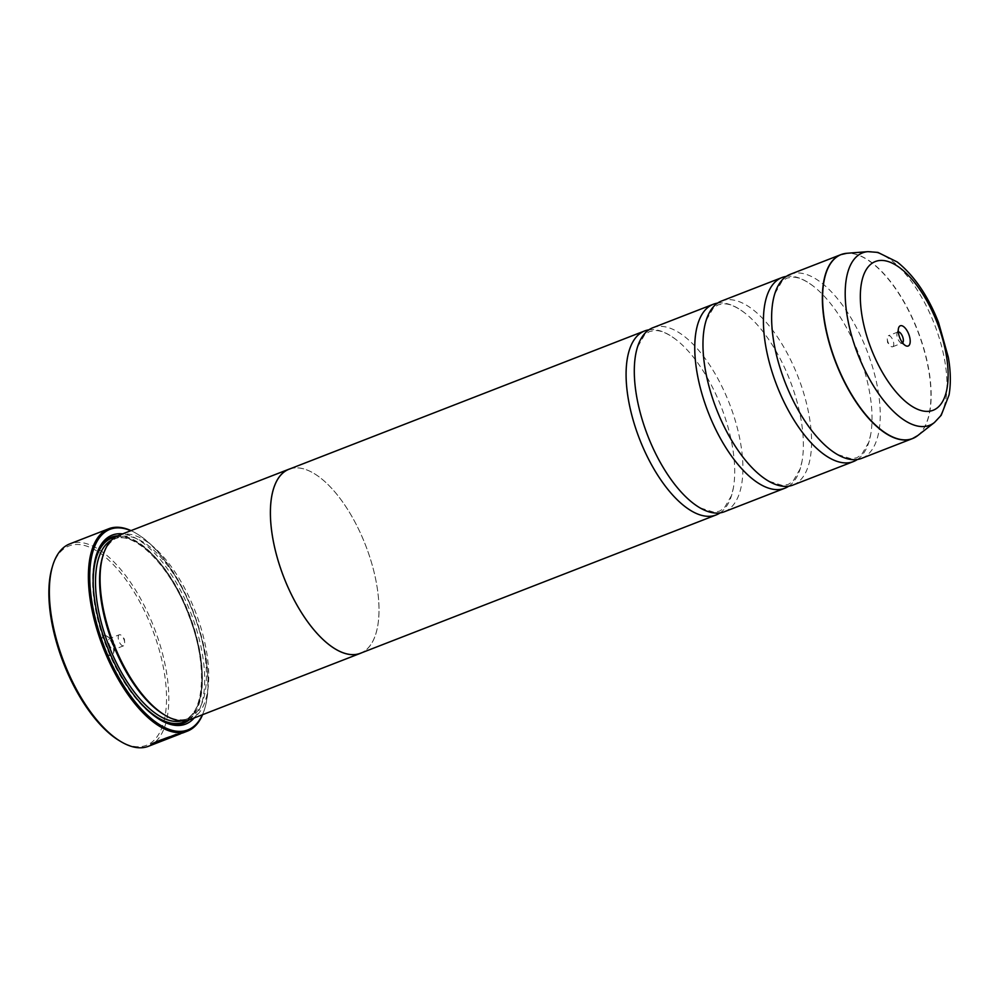 <?xml version="1.0" encoding="UTF-8"?>
<svg xmlns="http://www.w3.org/2000/svg" width="999" height="999" viewBox="0 0 999 999"><rect width="100%" height="100%" fill="white"/><g stroke="black" fill="none" stroke-linecap="round" stroke-linejoin="round"><path stroke-width="0.75" stroke-dasharray="5 3.75" d="M724.637 511.638A98.701 43.881 68.8 0 0 729.52 403.833A98.701 43.881 68.8 0 0 653.096 327.66M793.293 484.94A98.701 43.881 68.8 0 0 798.189 377.135A98.701 43.881 68.8 0 0 721.753 300.961M861.962 458.241A98.701 43.881 68.8 0 0 866.857 350.437A98.701 43.881 68.8 0 0 790.421 274.263M152.26 744.417C143.419 745.754 173.913 734.415 182.517 732.679L184.153 731.78L182.892 732.891M182.517 732.679C185.702 730.232 179.458 732.392 163.761 739.123L164.922 738.973C177.335 733.778 182.205 732.067 179.558 733.828L174.613 735.439M180.931 733.578L179.558 733.828M179.683 734.14C182.33 732.367 177.46 734.078 165.047 739.272L163.886 739.435C179.558 732.692 185.814 730.544 182.642 732.991M158.928 741.745L174.113 735.264A108.566 48.277 -111.2 0 1 172.765 736.138L159.041 742.057L172.889 736.45A108.566 48.277 68.8 0 0 174.238 735.564L159.041 742.057M173.676 736.263L172.889 736.45L173.551 735.963M52.085 567.669A106.93 47.54 -111.2 0 1 69.231 545.879A106.93 47.54 -111.2 0 1 152.26 628.983A106.93 47.54 -111.2 0 1 146.216 745.379A106.93 47.54 -111.2 0 1 119.368 740.696M898.313 331.905A5.919 2.635 68.8 0 0 897.976 331.98A5.919 2.635 68.8 0 0 897.027 333.191A5.919 2.635 68.8 0 0 897.651 338.461A5.919 2.635 68.8 0 0 900.748 342.769A5.919 2.635 68.8 0 0 902.234 343.032A5.919 2.635 68.8 0 0 902.259 343.019A5.919 2.635 68.8 0 0 902.572 342.844M892.631 346.765A5.919 2.635 68.8 0 0 892.644 346.765A5.919 2.635 68.8 0 0 892.956 340.309A5.919 2.635 68.8 0 0 888.361 335.714A5.919 2.635 68.8 0 0 888.348 335.726A5.919 2.635 68.8 0 0 887.262 338.923A5.919 2.635 68.8 0 0 889.672 345.142A5.919 2.635 68.8 0 0 892.631 346.765M103.809 635.501A10.852 4.833 -111.2 0 1 106.543 635.976A10.852 4.833 -111.2 0 1 112.225 643.88A10.852 4.833 -111.2 0 1 113.374 653.546A10.852 4.833 -111.2 0 1 111.626 655.756A10.852 4.833 -111.2 0 1 103.197 647.315A10.852 4.833 -111.2 0 1 103.809 635.501M109.715 638.498A5.919 2.635 -111.2 0 1 111.201 638.761A5.919 2.635 -111.2 0 1 114.298 643.069A5.919 2.635 -111.2 0 1 114.922 648.351A5.919 2.635 -111.2 0 1 113.986 649.55A5.919 2.635 -111.2 0 1 113.973 649.55A5.919 2.635 -111.2 0 1 109.378 644.967A5.919 2.635 -111.2 0 1 109.703 638.511A5.919 2.635 -111.2 0 1 109.715 638.498L119.306 634.765A5.919 2.635 -111.2 0 1 122.278 636.388A5.919 2.635 -111.2 0 1 124.688 642.607A5.919 2.635 -111.2 0 1 123.601 645.804A5.919 2.635 -111.2 0 1 123.589 645.816A5.919 2.635 -111.2 0 1 118.993 641.233A5.919 2.635 -111.2 0 1 119.306 634.765A5.919 2.635 -111.2 0 1 119.318 634.765M163.611 714.335A97.103 43.182 68.8 0 0 187.999 718.606A97.103 43.182 68.8 0 0 188.237 718.506A97.103 43.182 68.8 0 0 193.381 612.624A97.103 43.182 68.8 0 0 118.082 537.412A97.103 43.182 68.8 0 0 117.845 537.499A97.103 43.182 68.8 0 0 102.51 557.205M194.218 717.944A101.386 45.08 68.8 0 0 190.934 613.274A101.386 45.08 68.8 0 0 122.64 533.878M189.211 719.867A99.738 44.343 68.8 0 0 188.873 614.073A99.738 44.343 68.8 0 0 117.657 535.851M857.417 459.465A98.701 43.881 68.8 0 0 870.753 434.24A98.701 43.881 68.8 0 0 813.111 286.001A98.701 43.881 68.8 0 0 786.238 276.423M788.76 486.163A98.701 43.881 68.8 0 0 802.097 460.939A98.701 43.881 68.8 0 0 744.455 312.712A98.701 43.881 68.8 0 0 717.582 303.122M720.092 512.862A98.701 43.881 68.8 0 0 733.428 487.649A98.701 43.881 68.8 0 0 675.786 339.41A98.701 43.881 68.8 0 0 648.913 329.82M289.173 469.168A98.701 43.881 -111.2 0 1 365.609 545.354A98.701 43.881 -111.2 0 1 360.714 653.146M290.222 468.768A98.751 43.906 -111.2 0 1 365.622 545.342A98.751 43.906 -111.2 0 1 361.763 652.747M190.447 719.417A98.751 43.906 68.8 0 0 195.342 611.563A98.751 43.906 68.8 0 0 118.869 535.352M95.916 556.568A99.738 44.343 68.8 0 0 95.654 557.43A99.738 44.343 68.8 0 0 106.219 646.216A99.738 44.343 68.8 0 0 158.416 718.818A99.738 44.343 68.8 0 0 159.178 719.268M131.006 530.619A108.566 48.277 -111.2 0 1 136.276 533.404A108.566 48.277 -111.2 0 1 193.094 612.437A108.566 48.277 -111.2 0 1 204.595 709.09A108.566 48.277 -111.2 0 1 202.585 714.697M148.701 746.178A108.566 48.277 68.8 0 0 154.083 627.597A108.566 48.277 68.8 0 0 70.017 543.806M202.397 714.772A107.58 47.84 68.8 0 0 204.895 708.041A107.58 47.84 68.8 0 0 193.506 612.275A107.58 47.84 68.8 0 0 137.2 533.966A107.58 47.84 68.8 0 0 130.819 530.694M897.976 331.98A5.919 2.635 68.8 0 0 897.964 331.98L888.348 335.726M154.433 743.368L171.378 736.837A108.566 48.277 68.8 0 0 172.902 736.388L173.027 736.7M172.902 736.388L154.508 743.543M181.768 720.853A97.103 43.182 68.8 0 0 183.878 720.204A97.103 43.182 68.8 0 0 184.116 720.117A97.103 43.182 68.8 0 0 189.261 614.223A97.103 43.182 68.8 0 0 113.961 539.01A97.103 43.182 68.8 0 0 113.724 539.11A97.103 43.182 68.8 0 0 111.501 540.147M186.651 720.516A98.751 43.906 68.8 0 0 188.474 614.235A98.751 43.906 68.8 0 0 115.322 537.1M867.956 251.648A92.495 41.121 -111.2 0 1 934.415 324.163A92.495 41.121 -111.2 0 1 934.415 422.527M917.744 435.564A98.664 43.869 68.8 0 0 917.756 330.644A98.664 43.869 68.8 0 0 846.865 253.284M843.743 253.771A98.701 43.881 -111.2 0 1 917.557 330.719A98.701 43.881 -111.2 0 1 915.121 437.325M93.269 586.026A98.751 43.906 68.8 0 0 137.338 699.337M772.901 301.648L774.824 293.756L782.067 281.194L786.9 278.097L792.632 277.123C798.263 277.073 805.094 280.032 813.111 286.001M830.544 449.875L837.287 454.395L851.111 458.766L856.767 457.792L861.6 454.695L868.843 442.132L870.753 434.24M704.245 328.346L706.156 320.454L713.398 307.892L718.231 304.795L723.963 303.821C729.595 303.771 736.425 306.743 744.455 312.712M761.887 476.585L768.618 481.106L782.454 485.477L788.099 484.49L792.931 481.393L800.174 468.831L802.097 460.939M635.576 355.045L637.487 347.153L644.73 334.59L649.737 331.431L655.294 330.519C660.938 330.469 667.757 333.441 675.786 339.41M693.219 503.284L699.962 507.804L713.786 512.175L719.442 511.188L724.275 508.091L731.518 495.529L733.428 487.649M182.78 732.579L179.808 733.728M892.644 346.765L902.259 343.019M111.201 638.761L106.543 635.976M114.922 648.351L113.374 653.546M123.601 645.804L113.986 649.55M124.688 642.607L124.425 639.135L122.278 636.388M188.237 718.506L184.116 720.117C204.583 714.06 208.004 663.96 188.911 615.859C170.929 566.283 133.616 529.67 113.948 539.023L117.845 537.499M158.416 718.818L159.965 719.742M95.654 557.43L96.166 555.694M137.2 533.966L136.276 533.404M204.895 708.041L204.595 709.09M887.262 338.923L887.524 342.395L889.672 345.142M900.748 342.769L905.406 345.554M897.027 333.191L898.576 327.984"/><path stroke-width="1.5" d="M790.421 274.263A98.701 43.881 68.8 0 0 790.184 274.35A98.701 43.881 68.8 0 0 772.901 301.648A98.701 43.881 68.8 0 0 830.544 449.875A98.701 43.881 68.8 0 0 861.488 458.429A98.701 43.881 68.8 0 0 861.725 458.329A98.701 43.881 68.8 0 0 861.962 458.241M721.753 300.961A98.701 43.881 68.8 0 0 721.515 301.049A98.701 43.881 68.8 0 0 704.245 328.346A98.701 43.881 68.8 0 0 761.887 476.585A98.701 43.881 68.8 0 0 792.819 485.127A98.701 43.881 68.8 0 0 793.056 485.027A98.701 43.881 68.8 0 0 793.293 484.94M653.096 327.66A98.701 43.881 68.8 0 0 652.846 327.747A98.701 43.881 68.8 0 0 635.576 355.045A98.701 43.881 68.8 0 0 693.219 503.284A98.701 43.881 68.8 0 0 724.15 511.825A98.701 43.881 68.8 0 0 724.4 511.738A98.701 43.881 68.8 0 0 724.637 511.638M154.508 743.543L173.027 736.7A108.566 48.277 -111.2 0 1 171.503 737.15L154.608 743.718C152.198 743.069 173.938 735.701 179.683 734.14L180.931 733.578M202.585 714.697A108.566 48.277 -111.2 0 1 187.45 731.118L182.642 732.991C174.026 734.727 143.556 746.053 152.385 744.73L151.211 744.854M152.26 744.417L151.286 744.63M120.916 741.62L119.368 740.696A106.93 47.54 -111.2 0 1 63.412 662.861A106.93 47.54 -111.2 0 1 52.085 567.669L52.61 565.933A108.566 48.277 68.8 0 0 64.111 662.587A108.566 48.277 68.8 0 0 120.916 741.62A108.566 48.277 68.8 0 0 148.177 746.39A108.566 48.277 68.8 0 0 148.439 746.29A108.566 48.277 68.8 0 0 148.701 746.178M70.017 543.806A108.566 48.277 68.8 0 0 69.743 543.906A108.566 48.277 68.8 0 0 52.61 565.933M908.141 346.029A10.852 4.833 68.8 0 0 908.753 334.215A10.852 4.833 68.8 0 0 900.324 325.774A10.852 4.833 68.8 0 0 898.576 327.984A10.852 4.833 68.8 0 0 899.724 337.65A10.852 4.833 68.8 0 0 905.406 345.554A10.852 4.833 68.8 0 0 908.141 346.029M902.572 342.844A5.919 2.635 68.8 0 0 902.559 336.551A5.919 2.635 68.8 0 0 898.313 331.905M130.819 530.694A107.58 47.84 68.8 0 0 110.19 529.245A107.58 47.84 68.8 0 0 104.108 646.353A107.58 47.84 68.8 0 0 187.65 729.982A107.58 47.84 68.8 0 0 202.397 714.772M187.45 731.118A108.566 48.277 -111.2 0 1 187.188 731.218A108.566 48.277 -111.2 0 1 102.997 647.127A108.566 48.277 -111.2 0 1 108.754 528.746A108.566 48.277 -111.2 0 1 109.016 528.646A108.566 48.277 -111.2 0 1 131.006 530.619M154.608 743.718L160.951 739.984L174.613 735.439M118.869 535.352A98.751 43.906 68.8 0 0 118.631 535.439A98.751 43.906 68.8 0 0 103.034 555.481L102.51 557.205A97.103 43.182 68.8 0 0 112.8 643.656A97.103 43.182 68.8 0 0 163.611 714.335L165.172 715.272A98.751 43.906 68.8 0 0 189.96 719.605A98.751 43.906 68.8 0 0 190.21 719.505A98.751 43.906 68.8 0 0 190.447 719.417M103.034 555.481A98.751 43.906 68.8 0 0 113.499 643.381A98.751 43.906 68.8 0 0 165.172 715.272M122.64 533.878A101.386 45.08 68.8 0 0 112.425 535.027A101.386 45.08 68.8 0 0 96.166 555.694A101.386 45.08 68.8 0 0 106.905 645.941A101.386 45.08 68.8 0 0 159.965 719.742A101.386 45.08 68.8 0 0 185.414 724.188A101.386 45.08 68.8 0 0 194.218 717.944M159.178 719.268A99.738 44.343 68.8 0 0 183.454 723.189A99.738 44.343 68.8 0 0 189.211 719.867M117.657 535.851A99.738 44.343 68.8 0 0 111.638 537.1A99.738 44.343 68.8 0 0 95.916 556.568M786.238 276.423A98.701 43.881 68.8 0 0 782.18 277.46A98.701 43.881 68.8 0 0 781.942 277.56A98.701 43.881 68.8 0 0 776.71 385.177A98.701 43.881 68.8 0 0 853.246 461.625A98.701 43.881 68.8 0 0 853.483 461.538A98.701 43.881 68.8 0 0 857.417 459.465M361.763 652.747A98.751 43.906 -111.2 0 1 360.489 653.296A98.751 43.906 -111.2 0 1 360.252 653.383A98.751 43.906 -111.2 0 1 283.679 576.898A98.751 43.906 -111.2 0 1 288.911 469.218A98.751 43.906 -111.2 0 1 289.148 469.13A98.751 43.906 -111.2 0 1 290.222 468.768M717.582 303.122A98.701 43.881 68.8 0 0 713.511 304.171A98.701 43.881 68.8 0 0 713.274 304.258A98.701 43.881 68.8 0 0 708.041 411.888A98.701 43.881 68.8 0 0 784.577 488.324A98.701 43.881 68.8 0 0 784.814 488.236A98.701 43.881 68.8 0 0 788.76 486.163M648.913 329.82A98.701 43.881 68.8 0 0 644.855 330.869A98.701 43.881 68.8 0 0 644.617 330.956A98.701 43.881 68.8 0 0 639.372 438.586A98.701 43.881 68.8 0 0 715.908 515.034A98.701 43.881 68.8 0 0 716.158 514.935A98.701 43.881 68.8 0 0 720.092 512.862M360.714 653.146A98.701 43.881 -111.2 0 1 360.477 653.246A98.701 43.881 -111.2 0 1 360.239 653.334A98.701 43.881 -111.2 0 1 283.691 576.898A98.701 43.881 -111.2 0 1 288.936 469.268A98.701 43.881 -111.2 0 1 289.173 469.168M867.956 251.648L877.896 252.41L897.214 261.963C914.185 275.574 927.959 295.741 938.536 322.465L948.338 357.342C950.723 371.216 950.961 383.741 949.05 394.955L941.208 415.272L934.415 422.527A92.495 41.121 -111.2 0 1 929.382 425.362A92.495 41.121 -111.2 0 1 857.554 353.471A92.495 41.121 -111.2 0 1 862.786 252.772A92.495 41.121 -111.2 0 1 867.956 251.648L846.865 253.284A98.664 43.869 68.8 0 0 841.345 254.495A98.664 43.869 68.8 0 0 835.776 361.9A98.664 43.869 68.8 0 0 912.387 438.598A98.701 43.881 -111.2 0 1 912.187 438.711A98.701 43.881 -111.2 0 1 835.651 362.262A98.701 43.881 -111.2 0 1 840.883 254.633A98.701 43.881 -111.2 0 1 841.121 254.545A98.701 43.881 -111.2 0 1 843.743 253.771M111.501 540.147A97.103 43.182 68.8 0 0 108.679 645.254A97.103 43.182 68.8 0 0 181.768 720.853M137.338 699.337A98.751 43.906 68.8 0 0 183.092 722.277A98.751 43.906 68.8 0 0 186.651 720.516M115.322 537.1A98.751 43.906 68.8 0 0 112 538.011A98.751 43.906 68.8 0 0 93.269 586.026M875.511 261.463A79.783 35.477 68.8 0 0 870.991 348.326A79.783 35.477 68.8 0 0 932.954 410.339A79.783 35.477 68.8 0 0 937.462 323.476A79.783 35.477 68.8 0 0 875.511 261.463M915.121 437.325A98.701 43.881 -111.2 0 1 912.424 438.611A98.664 43.869 68.8 0 0 917.744 435.564L934.415 422.527M790.184 274.35L840.883 254.633L846.865 253.284M108.754 528.746L69.743 543.906M781.942 277.56L721.515 301.049M288.911 469.218L118.631 535.439M644.617 330.956L288.936 469.268M713.274 304.258L652.846 327.747M784.814 488.236L724.4 511.738M716.158 514.935L360.477 653.246M360.489 653.296L190.21 719.505M853.483 461.538L793.056 485.027M917.744 435.564L912.424 438.611L861.725 458.329M179.932 734.04L148.439 746.29"/></g></svg>
